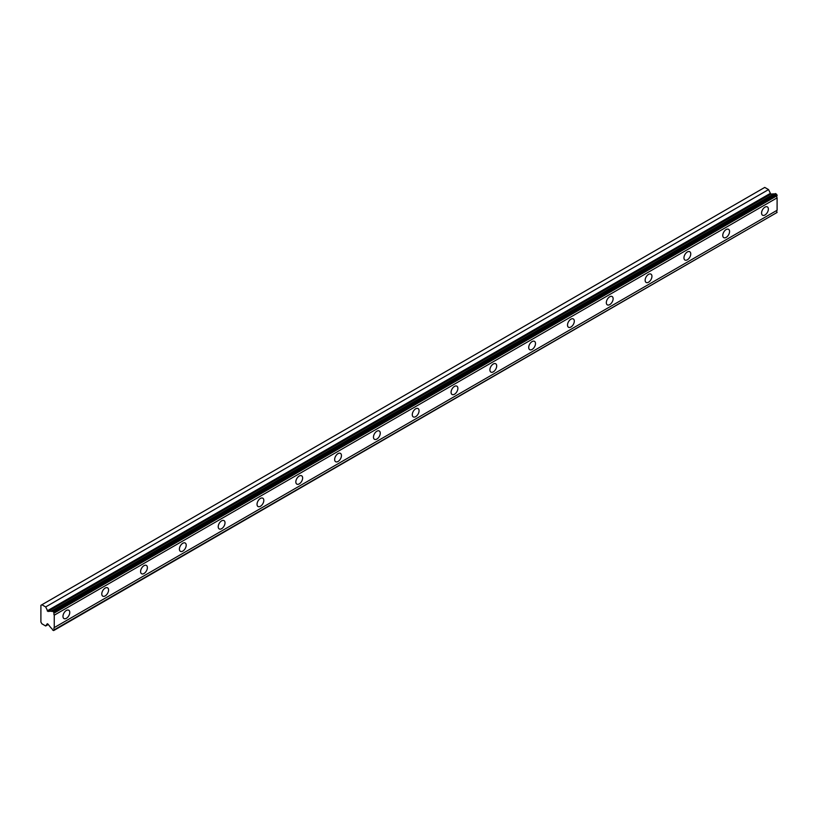 <?xml version="1.0" encoding="UTF-8"?>
<svg xmlns="http://www.w3.org/2000/svg" width="818" height="818" viewBox="0 0 818 818"><rect width="100%" height="100%" fill="white"/><g stroke="black" fill="none" stroke-linecap="round" stroke-linejoin="round"><path stroke-width="1.23" d="M54.244 612.549L777.1 195.216L776.517 194.203L775.372 193.539L52.516 610.882A1.984 1.145 60 0 1 52.168 611.332A1.984 1.145 60 0 1 51.176 611.23A1.984 1.145 60 0 1 51.094 611.179L47.925 611.455L770.781 194.122L768.542 189.592L764.748 187.414L40.9 605.32L40.9 622.079L41.892 623.797L45.675 625.985L47.291 623.735L47.925 624.052L51.094 627.989A1.984 1.145 60 0 1 52.516 629.932L53.661 630.586L54.244 629.778A1.984 1.145 60 0 1 54.244 627.6L54.244 615.197A1.984 1.145 60 0 1 54.244 613.03L52.516 610.882M774.472 194.06A1.984 1.145 60 0 1 774.043 193.897A1.984 1.145 60 0 1 773.961 193.846L770.781 194.122M764.973 214.991A4.806 2.771 120 0 0 768.112 210.758A4.806 2.771 120 0 0 767.376 206.903A4.806 2.771 120 0 0 764.973 207.148A4.806 2.771 120 0 0 761.834 211.371A4.806 2.771 120 0 0 762.57 215.226A4.806 2.771 120 0 0 764.973 214.991M66.37 618.316A4.806 2.771 120 0 0 69.51 614.093A4.806 2.771 120 0 0 68.773 610.238A4.806 2.771 120 0 0 66.37 610.473A4.806 2.771 120 0 0 63.231 614.707A4.806 2.771 120 0 0 63.968 618.561A4.806 2.771 120 0 0 66.37 618.316M105.185 595.913A4.806 2.771 120 0 0 108.313 591.68A4.806 2.771 120 0 0 107.587 587.835A4.806 2.771 120 0 0 105.185 588.07A4.806 2.771 120 0 0 102.045 592.304A4.806 2.771 120 0 0 102.782 596.148A4.806 2.771 120 0 0 105.185 595.913M143.988 573.51A4.806 2.771 120 0 0 147.128 569.277A4.806 2.771 120 0 0 146.391 565.422A4.806 2.771 120 0 0 143.988 565.667A4.806 2.771 120 0 0 140.86 569.89A4.806 2.771 120 0 0 141.596 573.745A4.806 2.771 120 0 0 143.988 573.51M182.803 551.097A4.806 2.771 120 0 0 185.942 546.864A4.806 2.771 120 0 0 185.205 543.019A4.806 2.771 120 0 0 182.803 543.254A4.806 2.771 120 0 0 179.663 547.487A4.806 2.771 120 0 0 180.4 551.332A4.806 2.771 120 0 0 182.803 551.097M221.617 528.694A4.806 2.771 120 0 0 224.756 524.461A4.806 2.771 120 0 0 224.02 520.606A4.806 2.771 120 0 0 221.617 520.851A4.806 2.771 120 0 0 218.478 525.084A4.806 2.771 120 0 0 219.214 528.929A4.806 2.771 120 0 0 221.617 528.694M260.431 506.281A4.806 2.771 120 0 0 263.56 502.047A4.806 2.771 120 0 0 262.823 498.203A4.806 2.771 120 0 0 260.431 498.438A4.806 2.771 120 0 0 257.292 502.671A4.806 2.771 120 0 0 258.028 506.526A4.806 2.771 120 0 0 260.431 506.281M299.235 483.878A4.806 2.771 120 0 0 302.374 479.645A4.806 2.771 120 0 0 301.637 475.8A4.806 2.771 120 0 0 299.235 476.035A4.806 2.771 120 0 0 296.096 480.268A4.806 2.771 120 0 0 296.832 484.113A4.806 2.771 120 0 0 299.235 483.878M338.049 461.464A4.806 2.771 120 0 0 341.188 457.242A4.806 2.771 120 0 0 340.452 453.387A4.806 2.771 120 0 0 338.049 453.622A4.806 2.771 120 0 0 334.91 457.855A4.806 2.771 120 0 0 335.646 461.71A4.806 2.771 120 0 0 338.049 461.464M376.863 439.061A4.806 2.771 120 0 0 380.002 434.828A4.806 2.771 120 0 0 379.266 430.984A4.806 2.771 120 0 0 376.863 431.219A4.806 2.771 120 0 0 373.724 435.452A4.806 2.771 120 0 0 374.46 439.297A4.806 2.771 120 0 0 376.863 439.061M415.667 416.659A4.806 2.771 120 0 0 418.806 412.425A4.806 2.771 120 0 0 418.07 408.571A4.806 2.771 120 0 0 415.667 408.816A4.806 2.771 120 0 0 412.538 413.039A4.806 2.771 120 0 0 413.274 416.894A4.806 2.771 120 0 0 415.667 416.659M454.481 394.245A4.806 2.771 120 0 0 457.62 390.012A4.806 2.771 120 0 0 456.884 386.168A4.806 2.771 120 0 0 454.481 386.403A4.806 2.771 120 0 0 451.342 390.636A4.806 2.771 120 0 0 452.078 394.481A4.806 2.771 120 0 0 454.481 394.245M493.295 371.842A4.806 2.771 120 0 0 496.434 367.609A4.806 2.771 120 0 0 495.698 363.754A4.806 2.771 120 0 0 493.295 364A4.806 2.771 120 0 0 490.156 368.233A4.806 2.771 120 0 0 490.892 372.078A4.806 2.771 120 0 0 493.295 371.842M532.109 349.429A4.806 2.771 120 0 0 535.238 345.196A4.806 2.771 120 0 0 534.502 341.351A4.806 2.771 120 0 0 532.109 341.587A4.806 2.771 120 0 0 528.97 345.82A4.806 2.771 120 0 0 529.706 349.664A4.806 2.771 120 0 0 532.109 349.429M570.913 327.026A4.806 2.771 120 0 0 574.052 322.793A4.806 2.771 120 0 0 573.316 318.948A4.806 2.771 120 0 0 570.913 319.184A4.806 2.771 120 0 0 567.774 323.417A4.806 2.771 120 0 0 568.51 327.261A4.806 2.771 120 0 0 570.913 327.026M609.727 304.613A4.806 2.771 120 0 0 612.866 300.38A4.806 2.771 120 0 0 612.13 296.535A4.806 2.771 120 0 0 609.727 296.77A4.806 2.771 120 0 0 606.588 301.004A4.806 2.771 120 0 0 607.324 304.858A4.806 2.771 120 0 0 609.727 304.613M648.541 282.21A4.806 2.771 120 0 0 651.68 277.977A4.806 2.771 120 0 0 650.944 274.132A4.806 2.771 120 0 0 648.541 274.367A4.806 2.771 120 0 0 645.402 278.601A4.806 2.771 120 0 0 646.138 282.445A4.806 2.771 120 0 0 648.541 282.21M687.345 259.797A4.806 2.771 120 0 0 690.484 255.574A4.806 2.771 120 0 0 689.748 251.719A4.806 2.771 120 0 0 687.345 251.954A4.806 2.771 120 0 0 684.216 256.187A4.806 2.771 120 0 0 684.952 260.042A4.806 2.771 120 0 0 687.345 259.797M726.159 237.394A4.806 2.771 120 0 0 729.298 233.161A4.806 2.771 120 0 0 728.562 229.316A4.806 2.771 120 0 0 726.159 229.551A4.806 2.771 120 0 0 723.02 233.784A4.806 2.771 120 0 0 723.756 237.629A4.806 2.771 120 0 0 726.159 237.394M47.925 611.455L45.675 606.936L41.892 604.747M777.1 195.216L777.1 195.686A1.984 1.145 60 0 0 777.1 197.864L54.244 615.197M54.244 630.249L777.1 212.435A1.984 1.145 60 0 1 777.1 210.267L777.1 197.864M54.244 613.03L777.1 195.686M777.1 210.267L54.244 627.6M777.1 212.435L54.244 629.778M48.272 624.482L45.675 625.985M768.542 189.592L45.675 606.936M773.961 193.846L51.094 611.179M776.517 194.203L53.661 611.547M770.065 193.539L47.209 610.872"/></g></svg>
